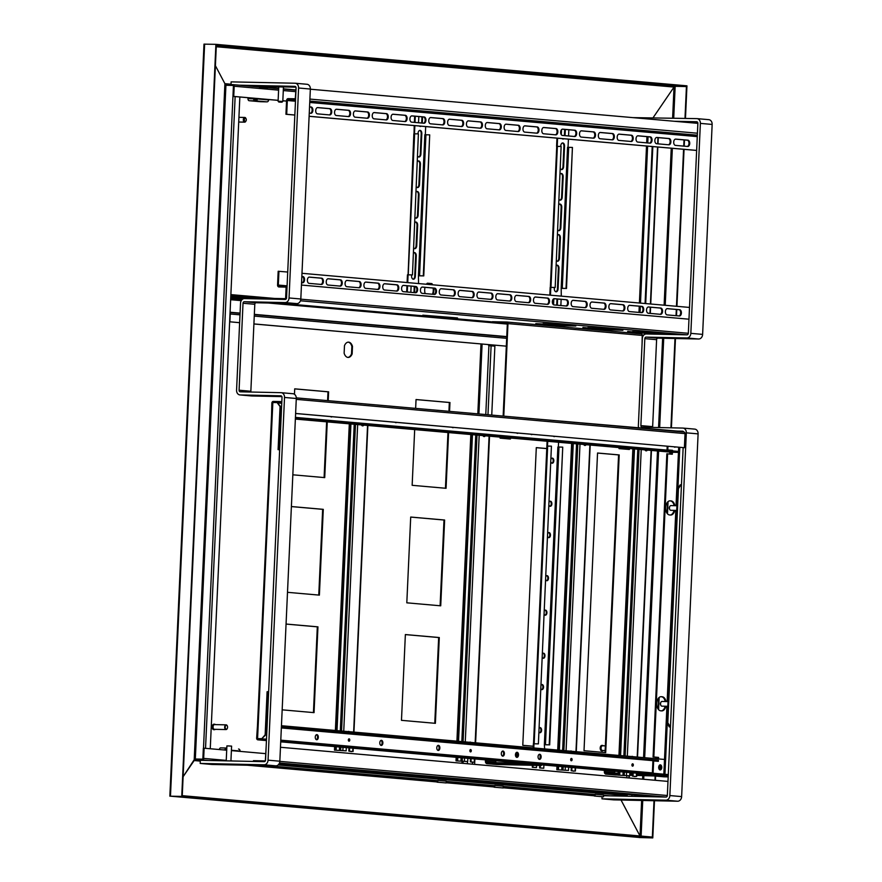 <?xml version="1.0" encoding="UTF-8"?>
<svg xmlns="http://www.w3.org/2000/svg" width="882" height="882" viewBox="0 0 882 882"><rect width="100%" height="100%" fill="white"/><g stroke="black" fill="none" stroke-linecap="round" stroke-linejoin="round"><path stroke-width="1.32" d="M640.012 835.993L621.027 800.018L640.012 835.993L641.633 800.459M216.266 46.735L674.024 87.064L653.11 117.692L674.024 87.064A0.783 0.628 95 0 1 674.686 86.293L686.439 86.568L216.333 45.169L216.377 44.376L182.221 796.457L652.316 837.856L654.003 800.713M639.329 837.47L652.316 837.856L640.575 837.58A1.566 1.257 95 0 1 640.442 837.569M639.318 837.547L652.79 837.9L654.477 800.724M655.403 780.294L655.602 776.072M656.384 758.752L656.451 757.285M658.611 709.69L659.174 697.442M667.509 513.842L668.06 501.593M670.221 454.054L670.309 452.102M671.411 427.825L675.469 338.512M676.505 315.723L676.781 309.516M676.935 306.33L684.057 149.345M684.2 146.158L684.487 139.94M685.468 118.375L686.946 85.83L215.903 44.343L181.747 796.413L169.851 796.181L182.221 796.457L182.254 795.674L652.36 837.073L652.79 837.9M654.94 780.261L655.128 776.028M655.91 758.707L655.976 757.241M658.17 709.139L658.678 697.916M667.057 513.28L667.564 502.067M669.747 454.01L669.835 452.058M670.937 427.814L674.995 338.512M676.031 315.69L676.318 309.472M676.461 306.286L683.583 149.301M683.737 146.114L684.013 139.896M684.994 118.364L686.439 86.568M652.823 146.588L645.701 303.573M652.206 146.533L645.073 303.518M595.118 794.274L603.597 795.024L603.52 796.799L595.041 796.06L595.118 794.274A1.566 1.257 95 0 1 594.49 794.473L594.49 794.495M494.791 785.443L503.269 786.193L503.192 787.968L494.714 787.218L494.791 785.443A1.566 1.257 95 0 1 494.152 785.642L446.259 781.419M437.792 780.427L446.27 781.165L446.193 782.94L437.715 782.202L437.792 780.427A1.566 1.257 95 0 1 437.163 780.614L267.158 765.642M202.86 758.895L203.345 748.223L203.047 758.388A0.783 0.628 95 0 1 202.375 759.148L194.867 758.994A1.566 1.257 -85 0 0 194.227 759.193M203.499 748.201L204.128 748.212L203.665 758.399A1.566 1.257 95 0 1 202.342 759.931L194.823 759.777A0.783 0.628 -85 0 0 194.161 760.549L183.114 776.722L194.668 759.005M265.691 753.636L231.393 750.615M226.707 750.196L204.128 748.212M171.284 796.248A1.566 1.257 -85 0 0 171.417 796.259L181.747 796.413M267.83 86.568L267.775 87.869L259.297 87.12A1.566 1.257 -85 0 0 258.68 86.899L258.702 86.381M224.844 85.036A1.566 1.257 -85 0 0 225.461 85.267L232.969 85.422A0.783 0.628 95 0 1 233.565 86.216L233.102 96.403L233.697 96.458M239.849 96.998L278.128 100.372M282.824 100.78L286.54 101.11M233.146 85.455L224.833 85.245L224.899 83.68L215.406 65.698L224.899 83.68A0.783 0.628 -85 0 0 225.494 84.474L233.013 84.639A1.566 1.257 95 0 1 234.193 86.227L233.73 96.414L278.139 100.328M282.824 100.735L286.54 101.066M233.102 96.403L233.73 96.414M204.315 44.155L215.903 44.343M235.141 96.535L205.539 748.333L210.258 748.752L239.849 96.954L232.947 96.436L233.432 85.697M203.499 748.245L232.947 96.436M643.639 335.039L642.195 335.006M285.448 299.428L285.481 298.689L230.742 297.521M570.919 325.579L543.091 323.595M615.658 329.515L587.842 327.531M660.409 333.462L632.592 331.478M244.182 298.59L230.709 298.303M422.82 315.172L457.504 317.95L422.82 315.172M575.803 326.009L557.005 325.601L535.804 323.617L575.803 326.009M582.914 327.883L601.711 328.291L622.913 330.276L601.756 329.548L582.936 327.431M627.664 331.83L646.462 332.227L667.663 334.223L646.506 333.484L627.686 331.378M239.639 322.669L229.882 321.809L230.235 313.981A1.566 1.257 -85 0 0 230.037 313.055M253.906 323.926L506.323 346.163L253.906 323.97M239.639 322.713L229.882 321.809M285.481 298.689L286.617 297.951M301.457 285.062L688.974 319.196M507.337 323.815L492.354 322.503L492.388 321.721L506.797 322.018A1.566 1.257 95 0 1 506.863 322.029L641.115 333.848A1.566 1.257 -85 0 1 642.228 335.436L642.074 344.079M506.863 322.029A1.566 1.257 95 0 1 507.977 323.617L503.776 416.139M492.354 322.503L506.764 322.801A0.783 0.628 95 0 1 507.348 323.606L503.148 416.084M641.115 333.848A1.566 1.257 -85 0 0 641.049 333.848L506.93 322.029M537.678 419.126L683.44 431.607M239.165 85.179L294.886 86.359A1.566 1.257 95 0 1 296.076 87.957L286.54 297.907A1.566 1.257 95 0 1 285.217 299.45L244.49 298.579A4.708 3.76 -85 0 0 240.521 303.21L236.574 390.164A4.708 3.76 -85 0 0 239.915 394.927A4.708 3.76 -85 0 0 240.113 394.938L280.84 395.809A1.566 1.257 95 0 1 282.019 397.396L265.548 760.119A1.566 1.257 95 0 1 264.225 761.662L200.324 760.306L200.181 763.437L211.956 764.473L275.857 765.83A4.708 3.76 -85 0 0 279.837 761.21L296.297 398.488A4.708 3.76 -85 0 0 292.956 393.725A4.708 3.76 -85 0 0 292.758 393.714L281.38 392.711M295.944 87.175L284.247 86.921M283.453 87.009L250.94 86.216M271.017 86.249L266.088 86.072L271.017 86.249M231.007 84.595L231.128 81.872L295.029 83.228A4.708 3.76 95 0 1 295.227 83.239A4.708 3.76 95 0 1 298.579 88.002L289.042 297.962A4.708 3.76 95 0 1 285.073 302.581L244.347 301.721A1.566 1.257 -85 0 0 243.024 303.254L239.077 390.219A1.566 1.257 -85 0 0 240.257 391.806L280.983 392.677A4.708 3.76 95 0 1 281.182 392.688A4.708 3.76 95 0 1 284.522 397.451L268.051 760.174A4.708 3.76 95 0 1 264.082 764.793L200.181 763.437M250.984 392.038A1.566 1.257 95 0 1 250.852 391.255L254.799 304.29A1.566 1.257 95 0 1 256.122 302.758L296.848 303.617A4.708 3.76 -85 0 0 300.817 298.998L310.354 89.049A4.708 3.76 -85 0 0 307.013 84.275A4.708 3.76 -85 0 0 306.804 84.264L295.426 83.261M261.204 302.471L256.265 302.294L261.204 302.471M281.887 396.613L251.888 395.985A4.708 3.76 95 0 1 251.69 395.974A4.708 3.76 95 0 1 251.491 395.941M256.971 395.698L252.031 395.522L256.971 395.698M240.213 764.683L235.274 764.507L240.213 764.683M283.453 86.943L278.756 86.734L278.095 101.232L282.802 101.441L283.453 86.943M284.236 86.976L277.973 86.701M281.292 102.191L278.844 102.047L281.292 102.191M674.41 121.275L696.692 121.749A1.566 1.257 95 0 1 697.871 123.348L688.335 333.297A1.566 1.257 95 0 1 687.012 334.84L646.286 333.969A4.708 3.76 -85 0 0 642.317 338.589L638.37 425.554A4.708 3.76 -85 0 0 638.667 427.66M697.739 122.565L686.185 122.311M632.912 117.626L696.835 118.618A4.708 3.76 95 0 1 697.034 118.629A4.708 3.76 95 0 1 700.374 123.392L690.838 333.352A4.708 3.76 95 0 1 686.869 337.971L646.153 337.111A1.566 1.257 -85 0 0 644.819 338.644L640.872 425.609A1.566 1.257 -85 0 0 642.052 427.197L682.778 428.068A4.708 3.76 95 0 1 682.977 428.079A4.708 3.76 95 0 1 686.328 432.842L669.857 795.564A4.708 3.76 95 0 1 665.877 800.183L601.976 798.827L613.751 799.864L677.652 801.22A4.708 3.76 -85 0 0 681.632 796.6L698.103 433.878A4.708 3.76 -85 0 0 694.751 429.115A4.708 3.76 -85 0 0 694.553 429.104L683.175 428.101M652.779 427.428A1.566 1.257 95 0 1 652.647 426.645L656.605 339.68A1.566 1.257 95 0 1 657.928 338.148L698.643 339.008A4.708 3.76 -85 0 0 702.623 334.388L712.149 124.428A4.708 3.76 -85 0 0 708.808 119.665A4.708 3.76 -85 0 0 708.61 119.654L697.232 118.651M662.999 337.861L658.06 337.685L662.999 337.861M677.63 431.089L682.635 431.199A1.566 1.257 95 0 1 683.682 431.993M683.142 447.637L667.343 795.509A1.566 1.257 95 0 1 666.02 797.052L603.575 795.718M642.008 800.073L637.08 799.897L642.008 800.073M602.075 796.722L601.976 798.827M667.806 706.284L661.908 706.162A2.359 1.411 -88.8 0 1 660.861 705.324A2.359 1.411 -88.8 0 1 660.673 702.888A2.359 1.411 -88.8 0 1 660.927 702.237A2.359 1.411 -88.8 0 1 662.007 701.455L668.027 701.576M660.728 705.027A1.566 0.948 -88.8 0 1 660.607 704.806A1.566 0.948 -88.8 0 1 660.475 703.186A1.566 0.948 -88.8 0 1 660.64 702.745A1.566 0.948 -88.8 0 1 660.783 702.535M676.703 510.435L670.805 510.303A2.359 1.411 -88.8 0 1 669.758 509.476A2.359 1.411 -88.8 0 1 669.559 507.04A2.359 1.411 -88.8 0 1 669.824 506.378A2.359 1.411 -88.8 0 1 670.904 505.595L676.913 505.728M669.625 509.168A1.566 0.948 -88.8 0 1 669.493 508.958A1.566 0.948 -88.8 0 1 669.372 507.326A1.566 0.948 -88.8 0 1 669.537 506.896A1.566 0.948 -88.8 0 1 669.681 506.687M654.742 796.81L279.131 763.724M253.421 761.431L253.454 760.681L264.732 760.912A0.783 0.628 -85 0 0 265.394 760.152L266.188 746.051M280.465 747.274L667.983 781.408M683.925 432.015L296.297 397.87L683.859 432.004A1.566 1.257 95 0 1 685.038 433.602L684.399 447.703L295.624 413.46M684.399 447.703L295.624 413.504M287.708 272.042L278.183 271.259L277.565 285.04A1.885 1.499 -85 0 0 278.977 286.959L285.371 287.091A0.937 0.75 95 0 1 286.077 288.05L285.636 297.918L286.54 297.951M678.953 315.943A3.142 1.885 91.2 0 0 680.65 312.713A3.142 1.885 91.2 0 0 678.897 309.692L667.068 308.656M660.111 314.29A3.142 1.885 91.2 0 0 661.809 311.059A3.142 1.885 91.2 0 0 660.056 308.038L648.226 306.991M641.269 312.625A3.142 1.885 91.2 0 0 642.967 309.395A3.142 1.885 91.2 0 0 641.214 306.374L629.384 305.337M622.427 310.96A3.142 1.885 91.2 0 0 624.125 307.741A3.142 1.885 91.2 0 0 622.372 304.72L610.542 303.673M603.586 309.306A3.142 1.885 91.2 0 0 605.284 306.076A3.142 1.885 91.2 0 0 603.531 303.055L591.701 302.019M584.744 307.642A3.142 1.885 91.2 0 0 586.442 304.422A3.142 1.885 91.2 0 0 584.689 301.401L572.859 300.354M565.902 305.988A3.142 1.885 91.2 0 0 567.6 302.758A3.142 1.885 91.2 0 0 565.847 299.737L554.017 298.7M547.061 304.323A3.142 1.885 91.2 0 0 548.758 301.104A3.142 1.885 91.2 0 0 547.005 298.083L535.176 297.036M528.219 302.669A3.142 1.885 91.2 0 0 529.917 299.439A3.142 1.885 91.2 0 0 528.164 296.418L516.334 295.382M509.377 301.005A3.142 1.885 91.2 0 0 511.075 297.785A3.142 1.885 91.2 0 0 509.322 294.764L497.492 293.717M490.535 299.351A3.142 1.885 91.2 0 0 492.233 296.12A3.142 1.885 91.2 0 0 490.48 293.1L478.65 292.063M471.694 297.686A3.142 1.885 91.2 0 0 473.391 294.456A3.142 1.885 91.2 0 0 471.638 291.446L459.809 290.398M452.852 296.032A3.142 1.885 91.2 0 0 454.55 292.802A3.142 1.885 91.2 0 0 452.797 289.781L440.967 288.745M434.01 294.368A3.142 1.885 91.2 0 0 435.708 291.137A3.142 1.885 91.2 0 0 433.955 288.127L422.125 287.08M415.168 292.714A3.142 1.885 91.2 0 0 416.866 289.483A3.142 1.885 91.2 0 0 415.113 286.463L403.283 285.426M396.327 291.049A3.142 1.885 91.2 0 0 398.025 287.819A3.142 1.885 91.2 0 0 396.272 284.809L384.442 283.761M377.485 289.395A3.142 1.885 91.2 0 0 379.183 286.165A3.142 1.885 91.2 0 0 377.43 283.144L365.6 282.108M358.643 287.73A3.142 1.885 91.2 0 0 360.341 284.5A3.142 1.885 91.2 0 0 358.588 281.49L346.758 280.443M339.802 286.077A3.142 1.885 91.2 0 0 341.499 282.846A3.142 1.885 91.2 0 0 339.746 279.826L327.917 278.778M320.96 284.412A3.142 1.885 91.2 0 0 322.658 281.182A3.142 1.885 91.2 0 0 320.916 278.161L309.075 277.124M302.118 282.758A3.142 1.885 91.2 0 0 303.816 279.528A3.142 1.885 91.2 0 0 302.074 276.507L301.842 276.485M689.515 307.432L301.986 273.299M278.944 271.27L278.315 285.062A0.937 0.75 -85 0 0 279.021 286.022L285.415 286.154A1.885 1.499 95 0 1 286.826 288.061L286.385 297.94M667.123 314.896L679.372 315.977A3.142 1.885 91.2 0 0 679.449 315.988A3.142 1.885 91.2 0 0 681.4 312.945A3.142 1.885 91.2 0 0 679.658 309.714L667.409 308.634A3.142 1.885 91.2 0 0 667.332 308.634A3.142 1.885 91.2 0 0 665.381 311.666A3.142 1.885 91.2 0 0 667.123 314.896M648.281 313.242L660.53 314.323A3.142 1.885 91.2 0 0 660.607 314.323A3.142 1.885 91.2 0 0 662.558 311.291A3.142 1.885 91.2 0 0 660.816 308.05L648.568 306.98A3.142 1.885 91.2 0 0 648.491 306.969A3.142 1.885 91.2 0 0 646.539 310.001A3.142 1.885 91.2 0 0 648.281 313.242M629.439 311.578L641.688 312.658A3.142 1.885 91.2 0 0 641.765 312.669A3.142 1.885 91.2 0 0 643.717 309.626A3.142 1.885 91.2 0 0 641.975 306.396L629.726 305.315A3.142 1.885 91.2 0 0 629.649 305.315A3.142 1.885 91.2 0 0 627.697 308.347A3.142 1.885 91.2 0 0 629.439 311.578M610.598 309.924L622.846 311.004A3.142 1.885 91.2 0 0 622.924 311.004A3.142 1.885 91.2 0 0 624.875 307.972A3.142 1.885 91.2 0 0 623.133 304.731L610.884 303.651A3.142 1.885 91.2 0 0 610.807 303.651A3.142 1.885 91.2 0 0 608.856 306.682A3.142 1.885 91.2 0 0 610.598 309.924M591.756 308.259L604.005 309.339A3.142 1.885 91.2 0 0 604.082 309.35A3.142 1.885 91.2 0 0 606.033 306.308A3.142 1.885 91.2 0 0 604.291 303.077L592.043 301.997A3.142 1.885 91.2 0 0 591.965 301.997A3.142 1.885 91.2 0 0 590.014 305.029A3.142 1.885 91.2 0 0 591.756 308.259M572.914 306.605L585.163 307.686A3.142 1.885 91.2 0 0 585.24 307.686A3.142 1.885 91.2 0 0 587.192 304.654A3.142 1.885 91.2 0 0 585.45 301.412L573.201 300.332A3.142 1.885 91.2 0 0 573.124 300.332A3.142 1.885 91.2 0 0 571.172 303.364A3.142 1.885 91.2 0 0 572.914 306.605M554.072 304.94L566.321 306.021A3.142 1.885 91.2 0 0 566.398 306.032A3.142 1.885 91.2 0 0 568.35 302.989A3.142 1.885 91.2 0 0 566.608 299.759L554.359 298.678A3.142 1.885 91.2 0 0 554.282 298.678A3.142 1.885 91.2 0 0 552.33 301.71A3.142 1.885 91.2 0 0 554.072 304.94M535.231 303.287L547.479 304.367A3.142 1.885 91.2 0 0 547.557 304.367A3.142 1.885 91.2 0 0 549.508 301.335A3.142 1.885 91.2 0 0 547.766 298.094L535.517 297.013A3.142 1.885 91.2 0 0 535.44 297.013A3.142 1.885 91.2 0 0 533.489 300.045A3.142 1.885 91.2 0 0 535.231 303.287M516.389 301.622L528.638 302.702A3.142 1.885 91.2 0 0 528.715 302.713A3.142 1.885 91.2 0 0 530.666 299.671A3.142 1.885 91.2 0 0 528.924 296.44L516.676 295.36A3.142 1.885 91.2 0 0 516.598 295.349A3.142 1.885 91.2 0 0 514.647 298.392A3.142 1.885 91.2 0 0 516.389 301.622M497.547 299.968L509.796 301.049A3.142 1.885 91.2 0 0 509.873 301.049A3.142 1.885 91.2 0 0 511.825 298.017A3.142 1.885 91.2 0 0 510.083 294.775L497.834 293.695A3.142 1.885 91.2 0 0 497.757 293.695A3.142 1.885 91.2 0 0 495.805 296.727A3.142 1.885 91.2 0 0 497.547 299.968M478.706 298.303L490.954 299.384A3.142 1.885 91.2 0 0 491.031 299.384A3.142 1.885 91.2 0 0 492.983 296.352A3.142 1.885 91.2 0 0 491.241 293.122L478.992 292.041A3.142 1.885 91.2 0 0 478.915 292.03A3.142 1.885 91.2 0 0 476.964 295.073A3.142 1.885 91.2 0 0 478.706 298.303M459.864 296.65L472.113 297.73A3.142 1.885 91.2 0 0 472.19 297.73A3.142 1.885 91.2 0 0 474.141 294.698A3.142 1.885 91.2 0 0 472.399 291.457L460.15 290.376A3.142 1.885 91.2 0 0 460.073 290.376A3.142 1.885 91.2 0 0 458.122 293.408A3.142 1.885 91.2 0 0 459.864 296.65M441.022 294.985L453.271 296.065A3.142 1.885 91.2 0 0 453.348 296.065A3.142 1.885 91.2 0 0 455.299 293.033A3.142 1.885 91.2 0 0 453.557 289.803L441.309 288.723A3.142 1.885 91.2 0 0 441.232 288.712A3.142 1.885 91.2 0 0 439.28 291.755A3.142 1.885 91.2 0 0 441.022 294.985M422.18 293.331L434.429 294.412A3.142 1.885 91.2 0 0 434.506 294.412A3.142 1.885 91.2 0 0 436.458 291.38A3.142 1.885 91.2 0 0 434.716 288.138L422.467 287.058A3.142 1.885 91.2 0 0 422.39 287.058A3.142 1.885 91.2 0 0 420.438 290.09A3.142 1.885 91.2 0 0 422.18 293.331M403.339 291.666L415.587 292.747A3.142 1.885 91.2 0 0 415.665 292.747A3.142 1.885 91.2 0 0 417.616 289.715A3.142 1.885 91.2 0 0 415.874 286.485L403.625 285.404A3.142 1.885 91.2 0 0 403.548 285.393A3.142 1.885 91.2 0 0 401.597 288.436A3.142 1.885 91.2 0 0 403.339 291.666M384.497 290.013L396.746 291.082A3.142 1.885 91.2 0 0 396.823 291.093A3.142 1.885 91.2 0 0 398.774 288.061A3.142 1.885 91.2 0 0 397.032 284.82L384.784 283.739A3.142 1.885 91.2 0 0 384.706 283.739A3.142 1.885 91.2 0 0 382.755 286.771A3.142 1.885 91.2 0 0 384.497 290.013M365.655 288.348L377.904 289.428A3.142 1.885 91.2 0 0 377.981 289.428A3.142 1.885 91.2 0 0 379.933 286.396A3.142 1.885 91.2 0 0 378.191 283.155L365.942 282.086A3.142 1.885 91.2 0 0 365.865 282.075A3.142 1.885 91.2 0 0 363.913 285.118A3.142 1.885 91.2 0 0 365.655 288.348M346.813 286.694L359.062 287.764A3.142 1.885 91.2 0 0 359.139 287.775A3.142 1.885 91.2 0 0 361.091 284.743A3.142 1.885 91.2 0 0 359.349 281.501L347.1 280.421A3.142 1.885 91.2 0 0 347.023 280.421A3.142 1.885 91.2 0 0 345.071 283.453A3.142 1.885 91.2 0 0 346.813 286.694M327.972 285.029L340.22 286.11A3.142 1.885 91.2 0 0 340.298 286.11A3.142 1.885 91.2 0 0 342.249 283.078A3.142 1.885 91.2 0 0 340.507 279.837L328.258 278.767A3.142 1.885 91.2 0 0 328.181 278.756A3.142 1.885 91.2 0 0 326.23 281.788A3.142 1.885 91.2 0 0 327.972 285.029M309.13 283.376L321.379 284.445A3.142 1.885 91.2 0 0 321.456 284.456A3.142 1.885 91.2 0 0 323.407 281.413A3.142 1.885 91.2 0 0 321.665 278.183L309.417 277.102A3.142 1.885 91.2 0 0 309.339 277.102A3.142 1.885 91.2 0 0 307.388 280.134A3.142 1.885 91.2 0 0 309.13 283.376M301.556 282.703L302.537 282.791A3.142 1.885 91.2 0 0 302.614 282.791A3.142 1.885 91.2 0 0 304.566 279.759A3.142 1.885 91.2 0 0 302.824 276.518L301.842 276.441M285.636 297.918L286.529 297.995M296.065 87.991L295.338 97.847A0.937 0.75 95 0 1 294.544 98.773L288.16 98.641A1.885 1.499 -85 0 0 286.573 100.482L285.944 114.274L294.842 115.057M309.119 116.314L696.637 150.447M310.442 113.238A3.142 1.885 91.2 0 0 312.14 110.007A3.142 1.885 91.2 0 0 310.398 106.987L309.538 106.92M329.284 114.892A3.142 1.885 91.2 0 0 330.982 111.672A3.142 1.885 91.2 0 0 329.24 108.651L317.399 107.604M348.125 116.556A3.142 1.885 91.2 0 0 349.823 113.326A3.142 1.885 91.2 0 0 348.081 110.305L336.24 109.269M366.967 118.21A3.142 1.885 91.2 0 0 368.665 114.991A3.142 1.885 91.2 0 0 366.923 111.97L355.082 110.923M385.809 119.875A3.142 1.885 91.2 0 0 387.507 116.644A3.142 1.885 91.2 0 0 385.765 113.624L373.924 112.587M404.651 121.54A3.142 1.885 91.2 0 0 406.348 118.309A3.142 1.885 91.2 0 0 404.606 115.288L392.766 114.241M423.492 123.193A3.142 1.885 91.2 0 0 425.19 119.963A3.142 1.885 91.2 0 0 423.448 116.942L411.607 115.906M442.334 124.858A3.142 1.885 91.2 0 0 444.032 121.628A3.142 1.885 91.2 0 0 442.29 118.607L430.449 117.56M461.176 126.512A3.142 1.885 91.2 0 0 462.874 123.282A3.142 1.885 91.2 0 0 461.132 120.272L449.291 119.224M480.017 128.177A3.142 1.885 91.2 0 0 481.715 124.946A3.142 1.885 91.2 0 0 479.973 121.925L468.133 120.878M498.859 129.83A3.142 1.885 91.2 0 0 500.557 126.6A3.142 1.885 91.2 0 0 498.815 123.59L486.974 122.543M517.701 131.495A3.142 1.885 91.2 0 0 519.399 128.265A3.142 1.885 91.2 0 0 517.657 125.244L505.816 124.208M536.543 133.149A3.142 1.885 91.2 0 0 538.24 129.919A3.142 1.885 91.2 0 0 536.499 126.909L524.658 125.861M555.384 134.814A3.142 1.885 91.2 0 0 557.082 131.583A3.142 1.885 91.2 0 0 555.329 128.563L543.499 127.526M574.226 136.467A3.142 1.885 91.2 0 0 575.924 133.237A3.142 1.885 91.2 0 0 574.171 130.227L562.341 129.18M593.068 138.132A3.142 1.885 91.2 0 0 594.766 134.902A3.142 1.885 91.2 0 0 593.013 131.881L581.183 130.845M611.91 139.786A3.142 1.885 91.2 0 0 613.607 136.567A3.142 1.885 91.2 0 0 611.854 133.546L600.025 132.498M630.751 141.451A3.142 1.885 91.2 0 0 632.449 138.22A3.142 1.885 91.2 0 0 630.696 135.2L618.866 134.163M649.593 143.105A3.142 1.885 91.2 0 0 651.291 139.885A3.142 1.885 91.2 0 0 649.538 136.864L637.708 135.817M668.435 144.769A3.142 1.885 91.2 0 0 670.133 141.539A3.142 1.885 91.2 0 0 668.38 138.518L656.55 137.482M687.276 146.423A3.142 1.885 91.2 0 0 688.974 143.204A3.142 1.885 91.2 0 0 687.221 140.183L675.392 139.136M295.558 99.225A1.885 1.499 95 0 1 294.511 99.71L288.116 99.578A0.937 0.75 -85 0 0 287.323 100.504L286.694 114.296L294.842 115.013M309.119 116.27L696.637 150.403M309.262 113.128L310.861 113.271A3.142 1.885 91.2 0 0 310.938 113.282A3.142 1.885 91.2 0 0 312.889 110.239A3.142 1.885 91.2 0 0 311.148 107.009L309.549 106.865M329.989 108.662L317.74 107.582A3.142 1.885 91.2 0 0 317.663 107.582A3.142 1.885 91.2 0 0 315.712 110.614A3.142 1.885 91.2 0 0 317.454 113.855L329.703 114.936A3.142 1.885 91.2 0 0 329.78 114.936A3.142 1.885 91.2 0 0 331.731 111.904A3.142 1.885 91.2 0 0 329.989 108.662L329.24 108.651M348.831 110.327L336.582 109.247A3.142 1.885 91.2 0 0 336.505 109.247A3.142 1.885 91.2 0 0 334.554 112.279A3.142 1.885 91.2 0 0 336.296 115.509L348.544 116.589A3.142 1.885 91.2 0 0 348.622 116.6A3.142 1.885 91.2 0 0 350.573 113.558A3.142 1.885 91.2 0 0 348.831 110.327L348.081 110.305M367.673 111.981L355.424 110.9A3.142 1.885 91.2 0 0 355.347 110.9A3.142 1.885 91.2 0 0 353.395 113.932A3.142 1.885 91.2 0 0 355.137 117.174L367.386 118.254A3.142 1.885 91.2 0 0 367.463 118.254A3.142 1.885 91.2 0 0 369.415 115.222A3.142 1.885 91.2 0 0 367.673 111.981L366.923 111.97M386.514 113.646L374.266 112.565A3.142 1.885 91.2 0 0 374.188 112.565A3.142 1.885 91.2 0 0 372.237 115.597A3.142 1.885 91.2 0 0 373.979 118.827L386.228 119.908A3.142 1.885 91.2 0 0 386.305 119.919A3.142 1.885 91.2 0 0 388.256 116.876A3.142 1.885 91.2 0 0 386.514 113.646L385.765 113.624M405.356 115.299L393.107 114.23A3.142 1.885 91.2 0 0 393.03 114.219A3.142 1.885 91.2 0 0 391.079 117.251A3.142 1.885 91.2 0 0 392.821 120.492L405.07 121.573A3.142 1.885 91.2 0 0 405.147 121.573A3.142 1.885 91.2 0 0 407.098 118.541A3.142 1.885 91.2 0 0 405.356 115.299L404.606 115.288M424.198 116.964L411.949 115.884A3.142 1.885 91.2 0 0 411.872 115.884A3.142 1.885 91.2 0 0 409.921 118.916A3.142 1.885 91.2 0 0 411.662 122.157L423.911 123.226A3.142 1.885 91.2 0 0 423.988 123.237A3.142 1.885 91.2 0 0 425.94 120.195A3.142 1.885 91.2 0 0 424.198 116.964L423.448 116.942M443.04 118.618L430.791 117.549A3.142 1.885 91.2 0 0 430.714 117.538A3.142 1.885 91.2 0 0 428.762 120.569A3.142 1.885 91.2 0 0 430.504 123.811L442.753 124.891A3.142 1.885 91.2 0 0 442.83 124.891A3.142 1.885 91.2 0 0 444.782 121.859A3.142 1.885 91.2 0 0 443.04 118.618L442.29 118.607M461.881 120.283L449.633 119.202A3.142 1.885 91.2 0 0 449.555 119.202A3.142 1.885 91.2 0 0 447.604 122.234A3.142 1.885 91.2 0 0 449.346 125.476L461.595 126.545A3.142 1.885 91.2 0 0 461.672 126.556A3.142 1.885 91.2 0 0 463.623 123.524A3.142 1.885 91.2 0 0 461.881 120.283L461.132 120.272M480.723 121.936L468.474 120.867A3.142 1.885 91.2 0 0 468.397 120.856A3.142 1.885 91.2 0 0 466.446 123.899A3.142 1.885 91.2 0 0 468.188 127.129L480.436 128.21A3.142 1.885 91.2 0 0 480.514 128.21A3.142 1.885 91.2 0 0 482.465 125.178A3.142 1.885 91.2 0 0 480.723 121.936L479.973 121.925M499.565 123.601L487.316 122.521A3.142 1.885 91.2 0 0 487.239 122.521A3.142 1.885 91.2 0 0 485.287 125.553A3.142 1.885 91.2 0 0 487.029 128.794L499.278 129.863A3.142 1.885 91.2 0 0 499.355 129.875A3.142 1.885 91.2 0 0 501.307 126.843A3.142 1.885 91.2 0 0 499.565 123.601L498.815 123.59M518.407 125.266L506.158 124.186A3.142 1.885 91.2 0 0 506.081 124.175A3.142 1.885 91.2 0 0 504.129 127.217A3.142 1.885 91.2 0 0 505.871 130.448L518.12 131.528A3.142 1.885 91.2 0 0 518.197 131.528A3.142 1.885 91.2 0 0 520.148 128.496A3.142 1.885 91.2 0 0 518.407 125.266L517.657 125.244M537.248 126.92L524.999 125.839A3.142 1.885 91.2 0 0 524.922 125.839A3.142 1.885 91.2 0 0 522.971 128.871A3.142 1.885 91.2 0 0 524.713 132.113L536.962 133.193A3.142 1.885 91.2 0 0 537.039 133.193A3.142 1.885 91.2 0 0 538.99 130.161A3.142 1.885 91.2 0 0 537.248 126.92L536.499 126.909M556.09 128.585L543.841 127.504A3.142 1.885 91.2 0 0 543.764 127.493A3.142 1.885 91.2 0 0 541.813 130.536A3.142 1.885 91.2 0 0 543.555 133.766L555.803 134.847A3.142 1.885 91.2 0 0 555.88 134.847A3.142 1.885 91.2 0 0 557.832 131.815A3.142 1.885 91.2 0 0 556.09 128.585L555.329 128.563M574.932 130.238L562.683 129.158A3.142 1.885 91.2 0 0 562.606 129.158A3.142 1.885 91.2 0 0 560.654 132.19A3.142 1.885 91.2 0 0 562.396 135.431L574.645 136.512A3.142 1.885 91.2 0 0 574.722 136.512A3.142 1.885 91.2 0 0 576.674 133.48A3.142 1.885 91.2 0 0 574.932 130.238L574.171 130.227M593.773 131.903L581.525 130.823A3.142 1.885 91.2 0 0 581.447 130.812A3.142 1.885 91.2 0 0 579.496 133.855A3.142 1.885 91.2 0 0 581.238 137.085L593.487 138.165A3.142 1.885 91.2 0 0 593.564 138.165A3.142 1.885 91.2 0 0 595.515 135.133A3.142 1.885 91.2 0 0 593.773 131.903L593.013 131.881M612.615 133.557L600.366 132.476A3.142 1.885 91.2 0 0 600.289 132.476A3.142 1.885 91.2 0 0 598.338 135.508A3.142 1.885 91.2 0 0 600.08 138.75L612.328 139.83A3.142 1.885 91.2 0 0 612.406 139.83A3.142 1.885 91.2 0 0 614.357 136.798A3.142 1.885 91.2 0 0 612.615 133.557L611.854 133.546M631.457 135.222L619.208 134.141A3.142 1.885 91.2 0 0 619.131 134.13A3.142 1.885 91.2 0 0 617.179 137.173A3.142 1.885 91.2 0 0 618.921 140.403L631.17 141.484A3.142 1.885 91.2 0 0 631.247 141.495A3.142 1.885 91.2 0 0 633.199 138.452A3.142 1.885 91.2 0 0 631.457 135.222L630.696 135.2M650.299 136.875L638.05 135.795A3.142 1.885 91.2 0 0 637.973 135.795A3.142 1.885 91.2 0 0 636.021 138.827A3.142 1.885 91.2 0 0 637.763 142.068L650.012 143.149A3.142 1.885 91.2 0 0 650.089 143.149A3.142 1.885 91.2 0 0 652.041 140.117A3.142 1.885 91.2 0 0 650.299 136.875L649.538 136.864M669.14 138.54L656.892 137.46A3.142 1.885 91.2 0 0 656.814 137.46A3.142 1.885 91.2 0 0 654.863 140.492A3.142 1.885 91.2 0 0 656.605 143.722L668.854 144.802A3.142 1.885 91.2 0 0 668.931 144.813A3.142 1.885 91.2 0 0 670.882 141.77A3.142 1.885 91.2 0 0 669.14 138.54L668.38 138.518M675.447 145.387L687.695 146.467A3.142 1.885 91.2 0 0 687.773 146.467A3.142 1.885 91.2 0 0 689.724 143.435A3.142 1.885 91.2 0 0 687.982 140.194L675.733 139.113A3.142 1.885 91.2 0 0 675.656 139.113A3.142 1.885 91.2 0 0 673.705 142.145A3.142 1.885 91.2 0 0 675.447 145.387M285.944 114.274L286.694 114.296M697.871 123.348L310.343 89.214M668.302 774.528L667.42 774.506M280.774 740.45L667.983 774.55M669.989 726.922L669.24 726.9L667.057 722.777L677.696 488.54L680.231 484.824L680.981 484.846L678.445 488.551L667.806 722.799L670.463 726.955M669.24 726.9L670.452 727.011M667.057 722.777L667.806 722.799M677.696 488.54L678.445 488.551M657.729 758.862L657.796 757.395L653.088 756.988L666.858 453.8L672.316 454.241L672.415 452.257M671.566 454.175L671.654 452.223M671.731 450.537L671.5 450.515A0.783 0.628 95 0 0 671.533 450.812L667.035 449.886L667.2 446.226M652.36 773.183L652.912 760.901L658.38 761.331L658.424 760.295M657.63 761.265L657.663 760.449M660.805 696.703L661.5 696.769A7.067 4.245 -88.8 0 1 665.226 701.521M665.138 706.228A7.067 4.245 -88.8 0 1 661.368 710.859M669.692 500.855L670.397 500.921A7.067 4.245 -88.8 0 1 674.124 505.662M674.035 510.369A7.067 4.245 -88.8 0 1 670.265 515.011M659.901 764.914A2.547 1.532 -88.8 0 1 661.015 767.406A2.547 1.532 -88.8 0 1 659.802 769.854A2.547 1.532 -88.8 0 0 661.015 767.406A2.547 1.532 -88.8 0 0 659.901 764.914M658.479 758.928L658.556 757.418L653.838 756.999L667.608 453.822M653.099 773.249L653.661 760.912M672.47 450.9L672.503 450.316L667.784 449.908L667.95 446.292M665.899 706.239A7.067 4.245 -88.8 0 1 661.787 710.892A7.067 4.245 -88.8 0 1 661.61 710.881L660.673 710.804A7.067 4.245 -88.8 0 1 656.748 703.516A7.067 4.245 -88.8 0 1 661.136 696.692A7.067 4.245 -88.8 0 1 661.313 696.703L662.25 696.78A7.067 4.245 -88.8 0 1 665.976 701.532M674.785 510.391A7.067 4.245 -88.8 0 1 670.673 515.044A7.067 4.245 -88.8 0 1 670.507 515.033L669.559 514.956A7.067 4.245 -88.8 0 1 665.634 507.668A7.067 4.245 -88.8 0 1 670.033 500.844A7.067 4.245 -88.8 0 1 670.199 500.844L671.147 500.932A7.067 4.245 -88.8 0 1 674.873 505.684M660.342 764.848A2.547 1.532 -88.8 0 1 661.765 767.483A2.547 1.532 -88.8 0 1 660.177 769.942A2.547 1.532 -88.8 0 1 658.689 767.362A2.547 1.532 -88.8 0 1 660.276 764.848A2.547 1.532 -88.8 0 1 660.342 764.848M675.48 446.953A2.547 1.532 -88.8 0 1 674.829 447.185A2.547 1.532 -88.8 0 1 674.08 446.832L674.091 446.832M667.784 449.908L667.035 449.886M653.838 756.999L653.088 756.988M658.556 757.418L657.796 757.395M672.503 450.316L671.742 450.305M268.657 691.764L267.103 691.731L265.151 734.816L265.714 734.86L261.833 738.664L265.151 734.816M268.646 691.797L267.103 691.731M280.057 406.569L277.102 402.578L280.619 406.613L280.057 406.569L278.095 449.655L279.649 449.688M257.235 738.631L261.833 738.664M261.645 738.973L257.831 738.631L262.406 738.719M277.102 402.578L272.152 402.501L256.882 738.587M280.619 406.613L278.657 449.666M267.665 691.775L265.714 734.86M283.089 689.459L293.772 454.131M277.918 402.986L281.755 403.317M267.235 722.997L266.254 722.909M281.182 415.907L280.2 415.819M281.182 415.852L280.2 415.764M266.077 726.779L267.059 726.867M267.235 722.953L266.254 722.865M280.024 419.689L281.005 419.766M281.402 726.658L658.06 760.295A0.783 0.628 -85 0 0 657.399 761.056L657.63 761.078M538.064 756.69A2.547 1.532 -88.8 0 1 539.652 754.275A2.547 1.532 -88.8 0 1 541.129 756.855A2.547 1.532 -88.8 0 1 539.541 759.369A2.547 1.532 -88.8 0 1 538.064 756.69M515.452 754.694A2.547 1.532 -88.8 0 1 517.039 752.28A2.547 1.532 -88.8 0 1 518.517 754.86A2.547 1.532 -88.8 0 1 516.929 757.373A2.547 1.532 -88.8 0 1 515.452 754.694M501.329 753.448A2.547 1.532 -88.8 0 1 502.905 751.034A2.547 1.532 -88.8 0 1 504.394 753.614A2.547 1.532 -88.8 0 1 502.795 756.139A2.547 1.532 -88.8 0 1 501.329 753.448M436.788 747.76A2.547 1.532 -88.8 0 1 438.376 745.345A2.547 1.532 -88.8 0 1 439.853 747.936A2.547 1.532 -88.8 0 1 438.266 750.45A2.547 1.532 -88.8 0 1 436.788 747.76M379.8 742.743A2.547 1.532 -88.8 0 1 381.377 740.329A2.547 1.532 -88.8 0 1 382.865 742.909A2.547 1.532 -88.8 0 1 381.267 745.433A2.547 1.532 -88.8 0 1 379.8 742.743M315.26 737.065A2.547 1.532 -88.8 0 1 316.847 734.651A2.547 1.532 -88.8 0 1 318.325 737.231A2.547 1.532 -88.8 0 1 316.737 739.744A2.547 1.532 -88.8 0 1 315.26 737.065M631.92 764.948A1.18 0.706 -88.8 0 1 633.331 765.025A1.18 0.706 -88.8 0 1 631.92 764.948M570.687 759.556A1.18 0.706 -88.8 0 1 572.098 759.634A1.18 0.706 -88.8 0 1 570.687 759.556M469.885 750.681A1.18 0.706 -88.8 0 1 471.297 750.758A1.18 0.706 -88.8 0 1 469.885 750.681M348.357 739.976A1.18 0.706 -88.8 0 1 349.768 740.053A1.18 0.706 -88.8 0 1 348.357 739.976M266.496 739.193L264.754 739.039L264.71 739.976L257.952 739.833A1.731 1.378 95 0 1 256.651 738.08L257.467 725.864M659.527 765.157A2.547 1.532 -88.8 0 1 660.254 767.395A2.547 1.532 -88.8 0 1 659.427 769.6M539.277 754.342A2.547 1.532 -88.8 0 1 540.379 756.833A2.547 1.532 -88.8 0 1 539.167 759.281M516.665 752.346A2.547 1.532 -88.8 0 1 517.767 754.849A2.547 1.532 -88.8 0 1 516.554 757.296M502.531 751.1A2.547 1.532 -88.8 0 1 503.633 753.603A2.547 1.532 -88.8 0 1 502.431 756.05M438.001 745.422A2.547 1.532 -88.8 0 1 439.104 747.914A2.547 1.532 -88.8 0 1 437.891 750.362M381.002 740.395A2.547 1.532 -88.8 0 1 382.104 742.898A2.547 1.532 -88.8 0 1 380.903 745.345M316.473 734.717A2.547 1.532 -88.8 0 1 317.575 737.209A2.547 1.532 -88.8 0 1 316.362 739.656M632.273 764.01A1.18 0.706 -88.8 0 1 632.229 766.006M571.04 758.619A1.18 0.706 -88.8 0 1 570.996 760.615M470.238 749.733A1.18 0.706 -88.8 0 1 470.194 751.729M348.71 739.028A1.18 0.706 -88.8 0 1 348.666 741.023M264.754 739.039L257.996 738.896A0.783 0.628 95 0 1 257.544 738.642M650.023 773.922L541.449 764.352M519.311 762.401L280.73 741.387M266.452 740.13L264.71 739.976M664.83 760.438L664.874 759.49L281.446 725.721M266.177 724.739L267.158 724.761M266.132 725.677L267.114 725.699M553.4 436.204A2.547 1.532 91.2 0 0 554.194 436.601A2.547 1.532 91.2 0 0 554.91 436.336M530.788 434.209A2.547 1.532 91.2 0 0 531.592 434.617A2.547 1.532 91.2 0 0 532.298 434.341M516.654 432.974A2.547 1.532 91.2 0 0 517.458 433.371A2.547 1.532 91.2 0 0 518.164 433.106M452.124 427.285A2.547 1.532 91.2 0 0 452.929 427.682A2.547 1.532 91.2 0 0 453.635 427.417M395.125 422.269A2.547 1.532 91.2 0 0 395.93 422.665A2.547 1.532 91.2 0 0 396.635 422.401M330.596 416.58A2.547 1.532 91.2 0 0 331.4 416.977A2.547 1.532 91.2 0 0 332.106 416.712M281.777 402.644L280.035 402.49L280.079 401.553L273.321 401.409A1.731 1.378 -85 0 0 271.854 403.096L271.568 415.345M280.035 402.49L273.277 402.346A0.783 0.628 -85 0 0 272.891 402.49M281.821 401.696L280.079 401.553M295.426 417.682L678.853 451.463L678.809 452.4L672.051 452.257A1.731 1.378 95 0 1 671.897 452.245M295.393 418.63L678.809 452.4M280.112 417.638L281.104 417.66M280.156 416.701L281.137 416.723M427.296 283.243L431.221 283.585A7.651 4.608 -88.8 0 1 432.059 284.765M433.139 288.05A7.651 4.608 -88.8 0 1 432.467 294.235M425.157 293.585A7.651 4.608 -88.8 0 1 425.025 287.334M426.37 284.258A7.651 4.608 -88.8 0 1 427.34 283.199L431.838 283.596A7.651 4.608 -88.8 0 1 432.709 284.82M433.768 288.105A7.651 4.608 -88.8 0 1 433.073 294.29M431.838 283.596L431.221 283.585M639.836 332.117L642.085 331.919M259.76 298.138L230.83 295.613M230.864 294.831L231.525 295.657M271.524 298.392L231.558 294.864M245.957 118.585A2.359 1.411 91.2 0 0 245.824 118.276A2.359 1.411 91.2 0 0 244.777 117.449A2.359 1.411 91.2 0 0 243.311 119.72A2.359 1.411 91.2 0 0 244.623 122.146A2.359 1.411 91.2 0 0 244.678 122.157A2.359 1.411 91.2 0 0 245.758 121.374A2.359 1.411 91.2 0 0 245.902 121.066M245.284 121.385A1.566 0.948 91.2 0 0 246.045 120.856A1.566 0.948 91.2 0 0 246.089 118.794A1.566 0.948 91.2 0 0 244.512 119.114A1.566 0.948 91.2 0 0 245.284 121.385M619.065 447.593L619.021 448.618L629.384 449.467L629.428 448.508M620.002 447.67L619.958 448.64L629.384 449.467M619.021 448.618L619.958 448.64M658.909 768.74A2.359 1.411 91.2 0 0 658.964 765.995M659.317 769.479A2.359 1.411 91.2 0 0 660.144 767.395A2.359 1.411 91.2 0 0 659.405 765.278M618.084 774.418L606.121 774.164A2.359 1.874 95 0 1 604.346 771.772L604.413 770.35M614.765 771.265L614.71 772.621A1.18 0.937 -85 0 0 614.787 773.172M618.139 773.238L606.177 772.985A1.18 0.937 95 0 1 605.284 771.794L605.35 770.438M663.771 776.788A2.359 1.874 -85 0 0 663.97 776.81L668.192 776.899M636.683 775.443L654.543 775.973A2.359 1.874 95 0 1 654.345 775.962M615.338 774.969A2.359 1.874 -85 0 0 615.537 774.991L618.05 775.046M629.748 775.289L632.427 775.355M668.203 776.634L636.716 774.815M632.46 774.716L629.781 774.661M668.258 775.465L636.76 773.635M632.515 773.547L629.836 773.492M650.916 775.113L650.971 773.933M516.08 752.809A2.359 1.411 -88.8 0 1 515.992 756.811M516.433 752.478A2.359 1.411 -88.8 0 1 517.646 754.838A2.359 1.411 -88.8 0 1 516.334 757.153M485.475 759.876L485.409 761.298A2.359 1.874 -85 0 0 487.184 763.691L521.471 764.253A2.359 1.874 95 0 1 521.273 764.242M495.849 762.698A1.18 0.937 95 0 1 495.772 762.147L495.827 760.791M486.412 759.964L486.346 761.32A1.18 0.937 -85 0 0 487.239 762.511L511.042 763.018M510.424 762.081A2.359 1.874 -85 0 0 512.056 763.426L541.394 765.466L496.599 764.518A2.359 1.874 95 0 1 496.401 764.496M511.858 762.202A1.18 0.937 -85 0 0 512.111 762.246L541.449 764.286L541.394 765.466M520.204 763.603L520.248 762.423M510.491 438.023L510.446 438.993L509.498 438.971L500.083 438.145L500.127 437.119M510.446 438.993L501.02 438.156L501.064 437.196M500.083 438.145L501.02 438.156M547.513 446.072L547.733 441.309M533.808 747.947L533.996 743.791L538.384 743.89L551.426 446.149L546.884 446.083L547.105 441.254M536.565 765.367L536.465 767.605L532.926 767.296L533.015 765.289M543.907 765.025L543.764 768.244L540.225 767.935L540.346 765.444M544.359 744.706L557.876 447.009L562.738 447.141L549.21 744.838L544.359 744.706L544.646 748.906M558.571 442.257L558.35 447.042M539.089 728.212A2.547 1.532 -88.8 0 1 540.104 727.617A2.547 1.532 -88.8 0 1 540.17 727.617A2.547 1.532 -88.8 0 1 541.581 730.252A2.547 1.532 -88.8 0 1 540.005 732.722A2.547 1.532 -88.8 0 1 538.924 731.939M541.052 685.127A2.547 1.532 -88.8 0 1 542.066 684.531A2.547 1.532 -88.8 0 1 542.121 684.531A2.547 1.532 -88.8 0 1 543.544 687.166A2.547 1.532 -88.8 0 1 541.956 689.625A2.547 1.532 -88.8 0 1 540.875 688.853M542.474 653.794A2.547 1.532 -88.8 0 1 543.488 653.198A2.547 1.532 -88.8 0 1 543.544 653.198A2.547 1.532 -88.8 0 1 544.966 655.833A2.547 1.532 -88.8 0 1 543.378 658.292A2.547 1.532 -88.8 0 1 542.309 657.509M544.426 610.708A2.547 1.532 -88.8 0 1 545.44 610.112A2.547 1.532 -88.8 0 1 545.506 610.112A2.547 1.532 -88.8 0 1 546.917 612.736A2.547 1.532 -88.8 0 1 545.341 615.206A2.547 1.532 -88.8 0 1 544.26 614.423M551.327 458.717A2.547 1.532 -88.8 0 1 552.341 458.122A2.547 1.532 -88.8 0 1 552.408 458.133A2.547 1.532 -88.8 0 1 553.819 460.757A2.547 1.532 -88.8 0 1 552.242 463.226A2.547 1.532 -88.8 0 1 551.162 462.444M549.376 501.814A2.547 1.532 -88.8 0 1 550.39 501.219A2.547 1.532 -88.8 0 1 550.445 501.219A2.547 1.532 -88.8 0 1 551.867 503.843A2.547 1.532 -88.8 0 1 550.28 506.312A2.547 1.532 -88.8 0 1 549.21 505.529M547.954 533.147A2.547 1.532 -88.8 0 1 548.968 532.552A2.547 1.532 -88.8 0 1 549.023 532.552A2.547 1.532 -88.8 0 1 550.445 535.187A2.547 1.532 -88.8 0 1 548.858 537.645A2.547 1.532 -88.8 0 1 547.777 536.873M545.991 576.233A2.547 1.532 -88.8 0 1 547.005 575.637A2.547 1.532 -88.8 0 1 547.072 575.637A2.547 1.532 -88.8 0 1 548.483 578.272A2.547 1.532 -88.8 0 1 546.906 580.731A2.547 1.532 -88.8 0 1 545.826 579.959M543.764 768.244L539.608 767.924L539.718 765.433M540.038 758.366L540.17 755.466M536.465 767.605L532.298 767.285L532.397 765.278M533.18 747.892L533.367 743.78L537.91 743.846M539.795 727.661A2.547 1.532 -88.8 0 1 540.964 730.186A2.547 1.532 -88.8 0 1 539.685 732.655M541.746 684.575A2.547 1.532 -88.8 0 1 542.915 687.1A2.547 1.532 -88.8 0 1 541.647 689.57M543.169 653.242A2.547 1.532 -88.8 0 1 544.337 655.767A2.547 1.532 -88.8 0 1 543.069 658.237M545.131 610.157A2.547 1.532 -88.8 0 1 546.3 612.681A2.547 1.532 -88.8 0 1 545.021 615.151M552.033 458.177A2.547 1.532 -88.8 0 1 553.201 460.691A2.547 1.532 -88.8 0 1 551.923 463.16M550.07 501.263A2.547 1.532 -88.8 0 1 551.239 503.787A2.547 1.532 -88.8 0 1 549.971 506.257M548.648 532.596A2.547 1.532 -88.8 0 1 549.817 535.12A2.547 1.532 -88.8 0 1 548.549 537.59M546.697 575.681A2.547 1.532 -88.8 0 1 547.865 578.206A2.547 1.532 -88.8 0 1 546.586 580.676M532.926 767.296L532.298 767.285M540.225 767.935L539.608 767.924M533.522 743.78L546.884 446.083M549.21 744.838L544.833 744.761M538.384 743.89L551.426 446.149M562.738 447.141L549.684 744.882M618.216 771.574L618.05 775.124L629.726 775.818L629.869 772.599M618.05 775.124L629.726 775.818M631.578 756.558A2.745 1.654 -88.8 0 1 632.196 756.381A2.745 1.654 -88.8 0 1 632.934 756.679M632.548 772.83L632.394 776.094L635.316 776.447M633.177 772.886L633.022 776.116M632.394 776.094L635.305 776.601M647.388 450.085A2.745 1.654 -88.8 0 1 646.208 450.856A2.745 1.654 -88.8 0 1 644.974 449.875M646.782 450.029A2.745 1.654 -88.8 0 1 645.889 450.801M633.497 448.861L619.572 755.499M618.833 771.629L618.679 775.146M632.868 448.806L618.943 755.444M556.972 766.171L556.818 769.732L568.493 770.427L568.636 767.208M556.818 769.732L568.493 770.427M570.345 751.166A2.745 1.654 -88.8 0 1 570.963 750.979A2.745 1.654 -88.8 0 1 571.69 751.288M571.316 767.439L571.161 770.703L574.072 771.044M571.933 767.494L571.79 770.714M571.161 770.703L574.072 771.21M586.155 444.693A2.745 1.654 -88.8 0 1 584.975 445.465A2.745 1.654 -88.8 0 1 583.741 444.484M585.549 444.638A2.745 1.654 -88.8 0 1 584.656 445.41M572.253 443.47L558.328 750.108M557.6 766.226L557.446 769.743M571.635 443.414L557.711 750.053M456.17 757.296L456.016 760.857L467.692 761.552L467.835 758.322M456.016 760.857L467.692 761.552M469.544 742.291A2.745 1.654 -88.8 0 1 470.161 742.104A2.745 1.654 -88.8 0 1 470.889 742.412M470.514 758.564L470.36 761.827L473.27 762.169M471.131 758.619L470.988 761.839M470.36 761.827L473.27 762.335M485.343 435.807A2.745 1.654 -88.8 0 1 484.163 436.579A2.745 1.654 -88.8 0 1 482.939 435.598M484.747 435.763A2.745 1.654 -88.8 0 1 483.854 436.524M471.451 434.583L457.526 741.233M456.799 757.351L456.644 760.868M470.834 434.539L456.909 741.178M334.642 746.591L334.487 750.152L346.163 750.847L346.306 747.616M334.487 750.152L346.163 750.847M348.015 731.586A2.745 1.654 -88.8 0 1 348.633 731.399A2.745 1.654 -88.8 0 1 349.36 731.707M348.985 747.859L348.831 751.122L351.742 751.464M349.603 747.914L349.459 751.133M348.831 751.122L351.742 751.629M363.814 425.113A2.745 1.654 -88.8 0 1 362.634 425.874A2.745 1.654 -88.8 0 1 361.411 424.892M363.219 425.058A2.745 1.654 -88.8 0 1 362.326 425.819M349.922 423.889L335.998 730.528M335.27 746.646L335.116 750.163M349.305 423.834L335.38 730.472M565.031 135.663L565.307 129.445M562.132 138.595A3.142 1.885 91.2 0 0 563.058 139.036A3.142 1.885 91.2 0 0 563.874 138.75M561.514 129.698L561.283 134.692M557.215 146.357L557.578 138.198M550.456 295.183L550.809 287.4L555.186 287.499L561.128 146.445L556.586 146.379L556.961 138.143M553.841 298.755L553.565 304.775M557.325 305.227L557.611 299.009L556.983 298.998A3.142 1.885 91.2 0 0 556.983 298.954M561.173 288.315L567.567 147.305L572.429 147.437L566.024 288.447L561.173 288.315L561.283 296.143M561.139 299.329L560.864 305.547M568.846 129.753L568.559 135.971M568.416 139.158L568.041 147.338M556.189 265.592A3.142 1.885 -88.8 0 1 557.181 265.162A3.142 1.885 -88.8 0 1 559.001 268.459L558.074 288.833A3.142 1.885 -88.8 0 1 556.123 291.799A3.142 1.885 -88.8 0 1 554.304 288.502L554.348 287.477M557.567 235.042A3.142 1.885 -88.8 0 1 558.571 234.601A3.142 1.885 -88.8 0 1 560.379 237.908L559.464 258.272A3.142 1.885 -88.8 0 1 557.512 261.248A3.142 1.885 -88.8 0 1 556.41 260.631M558.956 204.492A3.142 1.885 -88.8 0 1 559.949 204.051A3.142 1.885 -88.8 0 1 561.768 207.358L560.842 227.721A3.142 1.885 -88.8 0 1 558.89 230.698A3.142 1.885 -88.8 0 1 557.799 230.07M560.346 173.941A3.142 1.885 -88.8 0 1 561.338 173.5A3.142 1.885 -88.8 0 1 563.157 176.797L562.231 197.171A3.142 1.885 -88.8 0 1 560.279 200.148A3.142 1.885 -88.8 0 1 559.188 199.519M560.754 146.434L560.776 145.916A3.142 1.885 -88.8 0 1 562.727 142.95A3.142 1.885 -88.8 0 1 564.546 146.247L563.62 166.621A3.142 1.885 -88.8 0 1 561.669 169.587A3.142 1.885 -88.8 0 1 560.577 168.969M556.696 305.172L556.983 298.998M549.828 295.128L550.181 287.389L554.723 287.455M564.403 135.608L564.689 129.389M556.862 265.195A3.142 1.885 -88.8 0 1 558.372 268.448L557.446 288.811A3.142 1.885 -88.8 0 1 555.803 291.755M558.251 234.645A3.142 1.885 -88.8 0 1 559.761 237.897L558.835 258.261A3.142 1.885 -88.8 0 1 557.192 261.193M559.64 204.084A3.142 1.885 -88.8 0 1 561.139 207.336L560.224 227.71A3.142 1.885 -88.8 0 1 558.582 230.643M561.029 173.534A3.142 1.885 -88.8 0 1 562.529 176.786L561.602 197.16A3.142 1.885 -88.8 0 1 559.971 200.093M562.418 142.983A3.142 1.885 -88.8 0 1 563.918 146.236L562.992 166.61A3.142 1.885 -88.8 0 1 561.36 169.542M566.024 288.447L561.636 288.37M555.186 287.499L561.128 146.445M572.429 147.437L566.498 288.491M422.302 123.083L422.588 116.876M419.402 126.027A3.142 1.885 91.2 0 0 420.328 126.468A3.142 1.885 91.2 0 0 421.144 126.181M418.818 116.534L418.531 122.752M414.485 133.788L414.86 125.63M415.003 122.444L415.279 116.226M407.727 282.615L408.079 274.831L412.467 274.93L418.399 133.866L414.022 133.81M407.297 292.019L407.583 285.801M411.111 286.11L410.836 292.328M414.595 292.659L414.882 286.441L414.253 286.43A3.142 1.885 91.2 0 0 414.253 286.385M418.443 275.746L424.848 134.737L429.699 134.869L423.294 275.879L418.443 275.746L418.564 283.574M425.686 126.578L425.322 134.759M413.46 253.024A3.142 1.885 -88.8 0 1 414.452 252.583A3.142 1.885 -88.8 0 1 416.271 255.89L415.345 276.253A3.142 1.885 -88.8 0 1 413.393 279.23A3.142 1.885 -88.8 0 1 411.574 275.923L411.618 274.908M414.849 222.473A3.142 1.885 -88.8 0 1 415.841 222.032A3.142 1.885 -88.8 0 1 417.66 225.34L416.734 245.703A3.142 1.885 -88.8 0 1 414.783 248.68A3.142 1.885 -88.8 0 1 413.68 248.051M416.238 191.923A3.142 1.885 -88.8 0 1 417.23 191.482A3.142 1.885 -88.8 0 1 419.049 194.779L418.123 215.153A3.142 1.885 -88.8 0 1 416.172 218.13A3.142 1.885 -88.8 0 1 415.069 217.501M417.627 161.362A3.142 1.885 -88.8 0 1 418.619 160.932A3.142 1.885 -88.8 0 1 420.427 164.228L419.512 184.603A3.142 1.885 -88.8 0 1 417.561 187.568A3.142 1.885 -88.8 0 1 416.458 186.951M418.024 133.866L418.057 133.347A3.142 1.885 -88.8 0 1 419.997 130.371A3.142 1.885 -88.8 0 1 421.817 133.678L420.89 154.041A3.142 1.885 -88.8 0 1 418.939 157.018A3.142 1.885 -88.8 0 1 417.848 156.401M413.978 292.603L414.253 286.43M406.679 291.964L406.955 285.746M407.098 282.56L407.451 274.82L411.993 274.886M414.011 133.821L414.231 125.575M414.375 122.389L414.661 116.17M421.673 123.039L421.96 116.821M414.143 252.627A3.142 1.885 -88.8 0 1 415.643 255.879L414.716 276.242A3.142 1.885 -88.8 0 1 413.085 279.175M415.521 222.066A3.142 1.885 -88.8 0 1 417.032 225.329L416.106 245.692A3.142 1.885 -88.8 0 1 414.474 248.625M416.91 191.515A3.142 1.885 -88.8 0 1 418.421 194.768L417.495 215.142A3.142 1.885 -88.8 0 1 415.852 218.075M418.3 160.965A3.142 1.885 -88.8 0 1 419.81 164.217L418.884 184.592A3.142 1.885 -88.8 0 1 417.241 187.524M419.689 130.415A3.142 1.885 -88.8 0 1 421.188 133.667L420.273 154.03A3.142 1.885 -88.8 0 1 418.63 156.963M408.079 274.831L413.856 133.81M423.294 275.879L418.917 275.801M412.467 274.93L418.399 133.866M429.699 134.869L423.768 275.923M597.533 453.061L618.58 454.914L605.063 752.567M536.3 447.67L546.928 448.596M626.87 775.609L626.771 777.781M605.691 752.622L584.016 750.714L597.544 453.017L619.208 454.925L605.691 752.622M533.257 746.238L522.783 745.323L536.3 447.626L546.928 448.563M619.208 454.925L618.58 454.914M467.438 763.746L467.537 761.541M253.674 98.211L253.652 98.773A1.962 1.18 91.2 0 0 254.744 100.835L254.777 100.052L255.725 100.074A1.18 0.937 -85 0 0 256.717 98.916L256.739 98.486M268.668 99.534L268.646 99.931A1.962 1.566 95 0 1 266.992 101.849L266.044 101.827A1.962 1.18 91.2 0 0 266.088 101.838A1.962 1.18 91.2 0 0 266.144 101.838M259.297 87.12L259.33 86.392M260.499 101.717A1.962 1.18 -88.8 0 1 260.455 101.717A1.962 1.18 -88.8 0 1 260.411 101.717L249.099 100.713L255.692 100.857A1.962 1.566 -85 0 0 257.346 98.927L257.357 98.541M254.148 98.255L254.126 98.817A1.18 0.706 91.2 0 0 254.777 100.052M249.099 100.713A1.962 1.18 -88.8 0 1 248.007 98.652L248.051 97.715M238.636 749.038L238.548 749.027A1.962 1.566 95 0 1 240.025 751.023L240.014 751.376M226.762 748.807L226.266 748.796A1.18 0.706 91.2 0 0 225.505 749.909L225.494 750.097M225.726 749.127L226.751 749.215M226.795 748.024L226.2 748.796M226.299 748.013A1.962 1.18 91.2 0 0 226.244 748.013A1.962 1.18 91.2 0 0 225.031 749.865L225.02 750.053M219.409 749.557A1.962 1.18 -88.8 0 1 220.61 747.892A1.962 1.18 -88.8 0 1 220.654 747.892L226.2 748.013M446.193 782.94L437.086 782.18L437.163 780.614M437.715 782.202L437.086 782.18M503.192 787.968L494.085 787.207L494.152 785.642M494.714 787.218L494.085 787.207M603.52 796.799L594.413 796.038L594.49 794.473L503.258 786.435M595.041 796.06L594.413 796.038M254.733 98.839L256.706 99.016M254.7 98.883L256.706 99.06M255.163 98.343L254.203 99.457M254.689 98.299L254.115 98.971M225.671 749.237L226.597 750.185M225.583 749.424L226.123 750.152M632.251 796.336L626.76 796.214M231.316 760.957L225.825 760.846M226.244 760.361L226.895 745.907L228.206 745.907L231.602 746.117L230.941 760.571M231.602 746.117L226.895 745.907M602.108 750.836A2.745 1.654 -88.8 0 1 601.8 750.88A2.745 1.654 -88.8 0 1 600.201 747.991A2.745 1.654 -88.8 0 1 601.91 745.389A2.745 1.654 -88.8 0 1 602.219 745.444M603.277 750.516A2.745 1.654 -88.8 0 1 602.417 750.891A2.745 1.654 -88.8 0 1 600.829 748.002A2.745 1.654 -88.8 0 1 602.538 745.4A2.745 1.654 -88.8 0 1 603.376 745.808M605.372 745.852L602.527 745.786A2.359 1.411 91.2 0 0 601.061 748.024A2.359 1.411 91.2 0 0 602.428 750.494L605.151 750.56M214.117 729.646A2.745 1.654 -88.8 0 1 213.808 729.69A2.745 1.654 -88.8 0 1 212.209 726.801A2.745 1.654 -88.8 0 1 213.918 724.199A2.745 1.654 -88.8 0 1 214.227 724.254M215.285 729.326A2.745 1.654 -88.8 0 1 214.425 729.701A2.745 1.654 -88.8 0 1 212.838 726.812A2.745 1.654 -88.8 0 1 214.547 724.21A2.745 1.654 -88.8 0 1 215.384 724.618M227.247 725.82A2.359 1.411 91.2 0 0 227.181 725.677A2.359 1.411 91.2 0 0 226.123 724.85L214.535 724.607A2.359 1.411 91.2 0 0 213.069 726.834A2.359 1.411 91.2 0 0 214.436 729.315L226.024 729.557A2.359 1.411 91.2 0 0 227.115 728.775A2.359 1.411 91.2 0 0 227.181 728.631M226.123 724.85A2.359 1.411 91.2 0 0 224.667 727.077A2.359 1.411 91.2 0 0 226.024 729.557M225.208 727.11A1.962 1.18 -88.8 0 1 226.035 725.357A1.962 1.18 -88.8 0 1 227.302 725.941A1.962 1.18 -88.8 0 1 227.247 728.521A1.962 1.18 -88.8 0 1 225.913 729.028A1.962 1.18 -88.8 0 1 225.208 727.11M440.724 605.813L406.811 602.825L410.703 517.039L444.627 520.027L440.724 605.813M448.596 432.577L446.06 488.297L412.148 485.309L414.683 429.589M415.643 408.377L416.039 399.535L449.963 402.523L449.555 411.365M294.456 394.276L294.709 388.841L328.622 391.828L328.214 400.682M327.255 421.883L324.719 477.614L293.166 474.836M291.722 506.566L323.286 509.344L319.383 595.13L287.83 592.351M435.388 723.328L401.475 720.34L405.367 634.555L439.291 637.543L435.388 723.328M286.385 624.07L317.95 626.848L314.047 712.634L282.163 709.834M344.476 345.689A7.651 4.608 -88.8 0 1 348.467 342.139A7.651 4.608 -88.8 0 1 352.48 346.394L352.15 353.88A7.651 4.608 -88.8 0 1 348.147 357.43A7.651 4.608 -88.8 0 1 344.134 353.175L344.476 345.689M410.703 517.084L443.999 520.016L440.107 605.758M416.039 399.568L449.335 402.501L448.938 411.31M447.968 432.522L445.443 488.242M294.698 388.885L327.994 391.817L327.597 400.626M326.627 421.828L324.102 477.559M291.722 506.61L322.658 509.333L318.766 595.074M405.367 634.599L438.663 637.532L434.771 723.273M286.385 624.114L317.322 626.837L313.43 712.579M348.158 342.15A7.651 4.608 -88.8 0 1 351.863 346.383L351.521 353.869A7.651 4.608 -88.8 0 1 347.839 357.408M317.95 626.848L317.322 626.837M439.291 637.543L438.663 637.532M323.286 509.344L322.658 509.333M328.622 391.828L327.994 391.817M449.963 402.523L449.335 402.501M444.627 520.027L443.999 520.016M352.48 346.394L351.863 346.383M352.15 353.88L351.521 353.869M485.784 414.562L488.915 345.7L488.099 344.597M488.573 344.642L489.367 345.711M488.915 345.7L494.879 346.141L491.748 415.08M674.024 87.064L672.613 118.1M671.246 148.209L664.124 305.194M662.625 338.247L658.567 427.55M657.498 450.978L643.573 757.616M642.758 775.565L642.603 779.17M641.853 795.674L641.809 796.534M675.16 86.326L673.716 118.122M672.349 148.308L665.215 305.293M663.716 338.269L659.659 427.572M658.6 451.077L644.676 757.715M643.86 775.598L643.695 779.269M642.945 795.773L642.912 796.556M642.735 800.481L641.115 836.081M628.888 777.957L628.987 775.796M649.979 313.397L650.266 307.179M650.409 303.992L657.542 147.007M657.685 143.821L657.961 137.603M208.472 760.471L202.342 759.931M594.468 794.98L503.236 786.942M494.129 786.138L446.237 781.926M437.13 781.121L259.639 765.488M200.953 760.317L194.823 759.777M610.267 795.862L603.586 795.277M203.665 758.399L226.001 760.361M231.327 760.835L233.245 761.001M278.139 764.959L627.168 795.696M594.424 795.807L503.203 787.769M494.096 786.964L446.204 782.742M437.097 781.948L247.247 765.223M200.291 761.089L194.161 760.549M171.417 796.259L640.575 837.58M267.786 87.704L278.668 88.663L267.786 87.704M295.69 90.151L283.354 89.071L295.69 90.162M233.146 84.65L258.68 86.899M295.624 91.64L283.287 90.559M278.602 90.14L234.193 86.227M224.899 83.68L231.029 84.22M254.523 86.293L258.691 86.656M267.797 87.461L278.679 88.421M283.365 88.828L295.702 89.92M216.299 45.919L674.686 86.293M194.238 758.983L224.833 85.245M204.624 44.1L170.469 796.17M195.33 759.005L225.924 85.3M687.012 334.84L300.453 300.784M492.377 321.93L280.63 303.276M241.811 299.858L230.687 298.877M646.506 333.484L646.539 332.701M601.756 329.548L601.789 328.765M557.005 325.601L557.049 324.819M507.326 324.069L268.238 303.011M241.26 300.63L230.643 299.704M230.081 312.239L240.069 313.11M254.347 314.367L506.764 336.604M230.07 312.471L240.058 313.353L230.07 312.471M254.336 314.609L506.753 336.847L254.336 314.609M506.687 338.324L254.27 316.098M239.992 314.841L230.235 313.981M300.806 299.163L688.335 333.297M642.228 335.436L507.977 323.617M256.122 302.758L244.347 301.721M296.848 303.617L285.073 302.581M240.113 394.938L251.888 395.985M275.857 765.83L264.082 764.793M310.354 89.049L298.579 88.002M254.799 304.29L243.024 303.254M289.042 297.962L300.817 298.998M296.297 398.488L284.522 397.451M250.852 391.255L239.077 390.219M268.051 760.174L279.837 761.21M657.928 338.148L646.153 337.111M698.643 339.008L686.869 337.971M677.652 801.22L665.877 800.183M712.149 124.428L700.374 123.392M656.605 339.68L644.819 338.644M690.838 333.352L702.623 334.388M698.103 433.878L686.328 432.842M652.647 426.645L640.872 425.609M669.857 795.564L681.632 796.6M666.02 797.052L279.462 762.996M667.343 795.509L279.826 761.375M685.038 433.602L296.264 399.359M278.315 285.062L287.091 285.834M302.074 276.507L302.824 276.518M320.916 278.161L321.665 278.183M339.746 279.826L340.507 279.837M358.588 281.49L359.349 281.501M377.43 283.144L378.191 283.155M396.272 284.809L397.032 284.82M415.113 286.463L415.874 286.485M433.955 288.127L434.716 288.138M452.797 289.781L453.557 289.803M471.638 291.446L472.399 291.457M490.48 293.1L491.241 293.122M509.322 294.764L510.083 294.775M528.164 296.418L528.924 296.44M547.005 298.083L547.766 298.094M565.847 299.737L566.608 299.759M584.689 301.401L585.45 301.412M603.531 303.055L604.291 303.077M622.372 304.72L623.133 304.731M641.214 306.374L641.975 306.396M660.056 308.038L660.816 308.05M678.897 309.692L679.658 309.714M697.265 136.611L309.747 102.477M295.47 101.221L287.323 100.504M687.221 140.183L687.982 140.194M310.398 106.987L311.148 107.009M288.116 99.578L295.514 100.228M309.791 101.485L697.309 135.619M697.331 135.2L309.814 101.066M295.536 99.809L294.511 99.71M697.419 133.215L309.902 99.082M664.94 774.286L667.266 723.163M677.927 488.198L679.79 447.339M663.848 774.187L664.466 760.427M664.51 759.468L666.924 706.262M667.145 701.565L675.821 510.413M676.031 505.706L678.456 452.389M678.501 451.43L678.688 447.24M662.25 696.78L661.5 696.769M671.147 500.932L670.397 500.921M272.836 402.49L257.577 738.576M657.399 761.056L281.347 727.937M267.07 726.68L266.088 726.592M280.785 740.163L652.371 772.886M257.952 739.833L266.441 740.582L257.875 739.833M512.508 762.257L280.708 741.839L512.541 762.257M643.221 773.779L541.427 764.804L643.265 773.779M658.06 760.295L281.38 727.11M267.103 725.853L266.121 725.765M671.5 450.515L295.448 417.395M281.171 416.139L280.189 416.05M273.277 402.346L275.614 402.545M277.742 402.732L281.766 403.096M672.051 452.257L295.371 419.082L671.974 452.245M281.093 417.814L280.112 417.737L281.093 417.825M638.965 312.426L639.252 306.208M639.395 303.022L646.517 146.037M646.66 142.851L646.947 136.633M230.875 294.61L274.523 298.447M251.59 297.962L230.808 296.132L251.624 297.962M640.056 312.515L640.343 306.297M640.486 303.121L647.62 146.125M647.763 142.95L648.038 136.732M605.284 771.794L614.71 772.621M663.97 776.81L654.543 775.973M615.537 774.991L606.121 774.164M495.772 762.147L486.346 761.32M512.056 763.426L521.471 764.253M487.184 763.691L496.599 764.518M547.667 446.072L534.15 743.769M545.462 744.761L558.979 447.064M641.236 449.544L627.311 756.183M626.573 772.312L626.429 775.532M636.319 776.403L636.473 773.183M637.201 757.054L651.125 450.415M624.236 775.421L624.39 772.114M625.118 755.995L639.042 449.346M637.796 449.236L623.872 755.885M623.133 772.004L622.979 775.399M634.511 448.949L620.586 755.598M619.848 771.717L619.693 775.234M580.003 444.142L566.079 750.791M565.34 766.91L565.197 770.14M575.086 771.011L575.229 767.781M575.968 751.662L589.893 445.013M563.003 770.03L563.146 766.723M563.885 750.604L577.809 443.955M576.552 443.844L562.628 750.494M561.9 766.612L561.746 769.997M573.267 443.558L559.342 750.196M558.615 766.326L558.449 769.832M479.191 435.267L465.266 741.916M464.538 758.035L464.395 761.254M474.284 762.125L474.428 758.906M475.166 742.787L489.091 436.138M462.201 761.144L462.344 757.847M463.083 741.718L477.008 435.08M475.751 434.969L461.826 741.608M461.099 757.737L460.944 761.122M472.465 434.683L458.541 741.321M457.813 757.44L457.648 760.957M357.662 424.562L343.737 731.211M343.01 747.33L342.866 750.549M352.756 751.42L352.899 748.201M353.638 732.082L367.562 425.433M340.673 750.45L340.816 747.142M341.555 731.013L355.479 424.374M354.222 424.264L340.298 730.902M339.57 747.032L339.416 750.417M350.937 423.977L337.012 730.616M336.285 746.734L336.119 750.251M557.369 146.357L550.963 287.378M562.264 288.37L568.669 147.36M558.074 288.833L557.446 288.811M559.001 268.459L558.372 268.448M559.464 258.272L558.835 258.261M560.379 237.908L559.761 237.897M560.842 227.721L560.224 227.71M561.768 207.358L561.139 207.336M563.157 176.797L562.529 176.786M562.231 197.171L561.602 197.16M564.546 146.247L563.918 146.236M563.62 166.621L562.992 166.61M414.639 133.788L408.234 274.809M419.545 275.801L425.94 134.781M415.345 276.253L414.716 276.242M416.271 255.89L415.643 255.879M416.734 245.703L416.106 245.692M417.66 225.34L417.032 225.329M418.123 215.153L417.495 215.142M419.049 194.779L418.421 194.768M420.427 164.228L419.81 164.217M419.512 184.603L418.884 184.592M421.817 133.678L421.188 133.667M420.89 154.041L420.273 154.03M489.532 436.182L475.607 742.82M474.869 758.95L474.626 764.374M472.432 764.187L472.52 762.313M257.346 98.927L268.646 99.931M255.692 100.857L266.992 101.849M266.044 101.827L260.411 101.717M248.007 98.652L253.652 98.773M240.025 751.023L231.415 750.262M225.031 749.865L222.286 749.81M461.959 763.261L462.047 761.177M477.823 413.856L480.988 343.969M463.05 763.36L463.149 761.21M478.915 413.956L482.09 344.068M491.109 345.81L487.978 414.749M629.197 777.99L629.296 775.807M650.299 313.419L650.574 307.201M650.729 304.014L657.851 147.029M657.994 143.843L658.281 137.636M171.351 796.248L640.508 837.569M258.746 86.899L233.08 84.639M203.996 44.111L169.851 796.181M295.227 83.239L307.013 84.275M239.915 394.927L251.69 395.974M281.182 392.688L292.956 393.725M281.975 102.191L282.791 101.441M278.844 102.047L278.095 101.232M697.034 118.629L708.808 119.665M682.977 428.079L694.751 429.115M238.713 122.025L244.678 122.157M238.923 117.328L244.777 117.449M654.444 775.973L663.87 776.799M606.022 774.153L615.438 774.991M511.957 763.426L521.372 764.253M487.085 763.68L496.5 764.507M651.445 450.437L637.521 757.087M636.782 773.205L636.639 776.447M590.201 445.046L576.277 751.696M575.549 767.814L575.406 771.055M489.4 436.171L475.475 742.809M474.748 758.939L474.604 762.169M367.871 425.466L353.947 732.104M353.219 748.234L353.076 751.475M556.74 146.368L550.335 287.389M260.455 101.717L266.088 101.838M220.61 747.892L226.244 748.013M631.876 795.95L631.931 794.803M627.168 795.729L627.234 794.384M601.8 750.88L602.417 750.891M601.91 745.389L602.538 745.4M213.808 729.69L214.425 729.701M213.918 724.199L214.547 724.21"/></g></svg>
